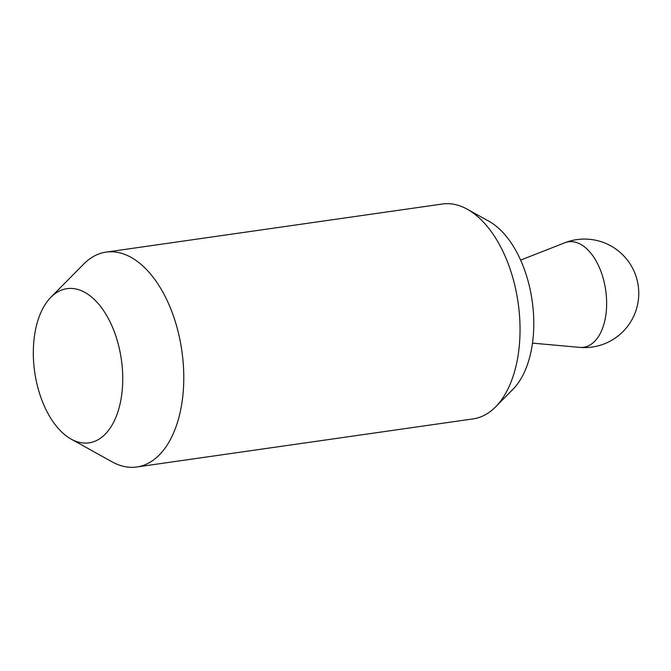 <?xml version="1.0" encoding="UTF-8"?>
<svg xmlns="http://www.w3.org/2000/svg" width="671" height="671" viewBox="0 0 671 671"><rect width="100%" height="100%" fill="white"/><g stroke="black" fill="none" stroke-linecap="round" stroke-linejoin="round"><path stroke-width="1.01" d="M50.879 297.27L83.649 264.114A108.526 61.002 81.9 0 1 106.11 252.111L442.39 204.018A108.526 61.002 81.9 0 1 467.318 209.251A108.526 61.002 81.9 0 1 484.412 223.175A108.526 61.002 81.9 0 1 495.575 406.886A108.526 61.002 81.9 0 1 473.114 418.889L136.834 466.982A108.526 61.002 81.9 0 1 111.906 461.749L71.16 439.111A77.886 43.783 -98.1 0 0 120.772 400.579A77.886 43.783 -98.1 0 0 97.152 302.395A77.886 43.783 -98.1 0 0 50.879 297.27A77.886 43.783 -98.1 0 0 58.897 429.121A77.886 43.783 -98.1 0 0 71.16 439.111M467.318 209.251L488.966 221.279A92.246 51.852 81.9 0 1 503.493 233.114A92.246 51.852 81.9 0 1 512.988 389.272L495.575 406.886M106.11 252.111A108.526 61.002 81.9 0 1 148.123 271.26A108.526 61.002 81.9 0 1 183.493 387.813A108.526 61.002 81.9 0 1 136.834 466.982M579.635 347.377A53.277 29.943 -98.1 0 0 606.24 311.755A53.277 29.943 -98.1 0 0 589.138 251.197A53.277 29.943 -98.1 0 0 564.68 242.818A54.267 54.267 0 0 1 633.105 317.467A54.267 54.267 0 0 1 579.635 347.377L532.497 343.124M520.629 260.113L564.68 242.818"/></g></svg>
